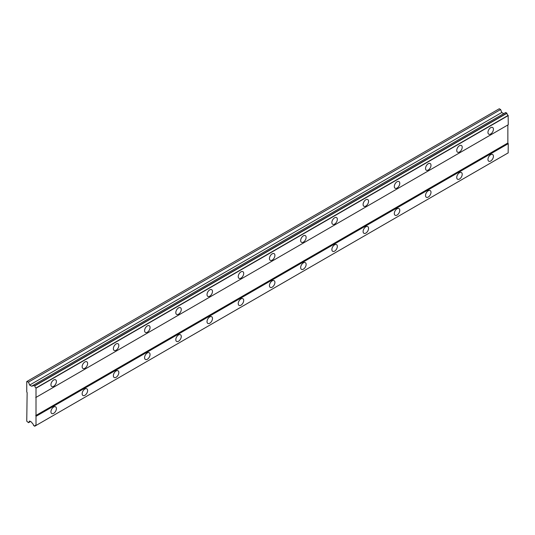 <?xml version="1.0" encoding="UTF-8"?>
<svg xmlns="http://www.w3.org/2000/svg" width="535" height="535" viewBox="0 0 535 535"><rect width="100%" height="100%" fill="white"/><g stroke="black" fill="none" stroke-linecap="round" stroke-linejoin="round"><path stroke-width="0.8" d="M490.689 133.984A3.865 2.227 120 0 0 493.216 130.58A3.865 2.227 120 0 0 492.621 127.484A3.865 2.227 120 0 0 490.689 127.678A3.865 2.227 120 0 0 488.167 131.082A3.865 2.227 120 0 0 488.763 134.171A3.865 2.227 120 0 0 490.689 133.984M53.674 386.29A3.865 2.227 120 0 0 56.195 382.886A3.865 2.227 120 0 0 55.607 379.796A3.865 2.227 120 0 0 53.674 379.984A3.865 2.227 120 0 0 51.153 383.388A3.865 2.227 120 0 0 51.741 386.484A3.865 2.227 120 0 0 53.674 386.29M84.891 368.267A3.865 2.227 120 0 0 87.412 364.863A3.865 2.227 120 0 0 86.817 361.774A3.865 2.227 120 0 0 84.891 361.961A3.865 2.227 120 0 0 82.363 365.365A3.865 2.227 120 0 0 82.958 368.461A3.865 2.227 120 0 0 84.891 368.267M116.102 350.251A3.865 2.227 120 0 0 118.63 346.847A3.865 2.227 120 0 0 118.034 343.751A3.865 2.227 120 0 0 116.102 343.938A3.865 2.227 120 0 0 113.581 347.342A3.865 2.227 120 0 0 114.176 350.438A3.865 2.227 120 0 0 116.102 350.251M147.319 332.228A3.865 2.227 120 0 0 149.847 328.824A3.865 2.227 120 0 0 149.252 325.728A3.865 2.227 120 0 0 147.319 325.915A3.865 2.227 120 0 0 144.798 329.319A3.865 2.227 120 0 0 145.386 332.416A3.865 2.227 120 0 0 147.319 332.228M178.536 314.205A3.865 2.227 120 0 0 181.057 310.802A3.865 2.227 120 0 0 180.469 307.705A3.865 2.227 120 0 0 178.536 307.899A3.865 2.227 120 0 0 176.015 311.303A3.865 2.227 120 0 0 176.603 314.393A3.865 2.227 120 0 0 178.536 314.205M209.753 296.183A3.865 2.227 120 0 0 212.275 292.779A3.865 2.227 120 0 0 211.679 289.682A3.865 2.227 120 0 0 209.753 289.876A3.865 2.227 120 0 0 207.226 293.28A3.865 2.227 120 0 0 207.821 296.37A3.865 2.227 120 0 0 209.753 296.183M240.964 278.16A3.865 2.227 120 0 0 243.492 274.756A3.865 2.227 120 0 0 242.897 271.66A3.865 2.227 120 0 0 240.964 271.854A3.865 2.227 120 0 0 238.443 275.257A3.865 2.227 120 0 0 239.038 278.354A3.865 2.227 120 0 0 240.964 278.16M272.181 260.137A3.865 2.227 120 0 0 274.709 256.733A3.865 2.227 120 0 0 274.114 253.637A3.865 2.227 120 0 0 272.181 253.831A3.865 2.227 120 0 0 269.66 257.235A3.865 2.227 120 0 0 270.249 260.331A3.865 2.227 120 0 0 272.181 260.137M303.399 242.114A3.865 2.227 120 0 0 305.92 238.71A3.865 2.227 120 0 0 305.331 235.614A3.865 2.227 120 0 0 303.399 235.808A3.865 2.227 120 0 0 300.877 239.212A3.865 2.227 120 0 0 301.466 242.308A3.865 2.227 120 0 0 303.399 242.114M334.616 224.091A3.865 2.227 120 0 0 337.137 220.687A3.865 2.227 120 0 0 336.542 217.591A3.865 2.227 120 0 0 334.616 217.785A3.865 2.227 120 0 0 332.088 221.189A3.865 2.227 120 0 0 332.683 224.285A3.865 2.227 120 0 0 334.616 224.091M365.826 206.069A3.865 2.227 120 0 0 368.354 202.665A3.865 2.227 120 0 0 367.759 199.575A3.865 2.227 120 0 0 365.826 199.762A3.865 2.227 120 0 0 363.305 203.166A3.865 2.227 120 0 0 363.9 206.263A3.865 2.227 120 0 0 365.826 206.069M397.044 188.046A3.865 2.227 120 0 0 399.565 184.649A3.865 2.227 120 0 0 398.976 181.552A3.865 2.227 120 0 0 397.044 181.739A3.865 2.227 120 0 0 394.522 185.143A3.865 2.227 120 0 0 395.111 188.24A3.865 2.227 120 0 0 397.044 188.046M428.261 170.03A3.865 2.227 120 0 0 430.782 166.626A3.865 2.227 120 0 0 430.193 163.529A3.865 2.227 120 0 0 428.261 163.717A3.865 2.227 120 0 0 425.74 167.121A3.865 2.227 120 0 0 426.328 170.217A3.865 2.227 120 0 0 428.261 170.03M459.478 152.007A3.865 2.227 120 0 0 461.999 148.603A3.865 2.227 120 0 0 461.404 145.507A3.865 2.227 120 0 0 459.478 145.694A3.865 2.227 120 0 0 456.95 149.098A3.865 2.227 120 0 0 457.545 152.194A3.865 2.227 120 0 0 459.478 152.007M490.689 161.015A3.865 2.227 120 0 0 493.216 157.611A3.865 2.227 120 0 0 492.621 154.515A3.865 2.227 120 0 0 490.689 154.709A3.865 2.227 120 0 0 488.167 158.113A3.865 2.227 120 0 0 488.763 161.209A3.865 2.227 120 0 0 490.689 161.015M53.674 413.328A3.865 2.227 120 0 0 56.195 409.924A3.865 2.227 120 0 0 55.607 406.827A3.865 2.227 120 0 0 53.674 407.021A3.865 2.227 120 0 0 51.153 410.425A3.865 2.227 120 0 0 51.741 413.515A3.865 2.227 120 0 0 53.674 413.328M84.891 395.305A3.865 2.227 120 0 0 87.412 391.901A3.865 2.227 120 0 0 86.817 388.805A3.865 2.227 120 0 0 84.891 388.998A3.865 2.227 120 0 0 82.363 392.402A3.865 2.227 120 0 0 82.958 395.499A3.865 2.227 120 0 0 84.891 395.305M116.102 377.282A3.865 2.227 120 0 0 118.63 373.878A3.865 2.227 120 0 0 118.034 370.782A3.865 2.227 120 0 0 116.102 370.976A3.865 2.227 120 0 0 113.581 374.38A3.865 2.227 120 0 0 114.176 377.476A3.865 2.227 120 0 0 116.102 377.282M147.319 359.259A3.865 2.227 120 0 0 149.847 355.855A3.865 2.227 120 0 0 149.252 352.759A3.865 2.227 120 0 0 147.319 352.953A3.865 2.227 120 0 0 144.798 356.357A3.865 2.227 120 0 0 145.386 359.453A3.865 2.227 120 0 0 147.319 359.259M178.536 341.236A3.865 2.227 120 0 0 181.057 337.832A3.865 2.227 120 0 0 180.469 334.736A3.865 2.227 120 0 0 178.536 334.93A3.865 2.227 120 0 0 176.015 338.334A3.865 2.227 120 0 0 176.603 341.43A3.865 2.227 120 0 0 178.536 341.236M209.753 323.214A3.865 2.227 120 0 0 212.275 319.81A3.865 2.227 120 0 0 211.679 316.713A3.865 2.227 120 0 0 209.753 316.907A3.865 2.227 120 0 0 207.226 320.311A3.865 2.227 120 0 0 207.821 323.407A3.865 2.227 120 0 0 209.753 323.214M240.964 305.191A3.865 2.227 120 0 0 243.492 301.787A3.865 2.227 120 0 0 242.897 298.697A3.865 2.227 120 0 0 240.964 298.884A3.865 2.227 120 0 0 238.443 302.288A3.865 2.227 120 0 0 239.038 305.385A3.865 2.227 120 0 0 240.964 305.191M272.181 287.175A3.865 2.227 120 0 0 274.709 283.771A3.865 2.227 120 0 0 274.114 280.674A3.865 2.227 120 0 0 272.181 280.862A3.865 2.227 120 0 0 269.66 284.266A3.865 2.227 120 0 0 270.249 287.362A3.865 2.227 120 0 0 272.181 287.175M303.399 269.152A3.865 2.227 120 0 0 305.92 265.748A3.865 2.227 120 0 0 305.331 262.652A3.865 2.227 120 0 0 303.399 262.839A3.865 2.227 120 0 0 300.877 266.243A3.865 2.227 120 0 0 301.466 269.339A3.865 2.227 120 0 0 303.399 269.152M334.616 251.129A3.865 2.227 120 0 0 337.137 247.725A3.865 2.227 120 0 0 336.542 244.629A3.865 2.227 120 0 0 334.616 244.816A3.865 2.227 120 0 0 332.088 248.22A3.865 2.227 120 0 0 332.683 251.316A3.865 2.227 120 0 0 334.616 251.129M365.826 233.106A3.865 2.227 120 0 0 368.354 229.702A3.865 2.227 120 0 0 367.759 226.606A3.865 2.227 120 0 0 365.826 226.8A3.865 2.227 120 0 0 363.305 230.204A3.865 2.227 120 0 0 363.9 233.293A3.865 2.227 120 0 0 365.826 233.106M397.044 215.083A3.865 2.227 120 0 0 399.565 211.679A3.865 2.227 120 0 0 398.976 208.583A3.865 2.227 120 0 0 397.044 208.777A3.865 2.227 120 0 0 394.522 212.181A3.865 2.227 120 0 0 395.111 215.277A3.865 2.227 120 0 0 397.044 215.083M428.261 197.061A3.865 2.227 120 0 0 430.782 193.657A3.865 2.227 120 0 0 430.193 190.56A3.865 2.227 120 0 0 428.261 190.754A3.865 2.227 120 0 0 425.74 194.158A3.865 2.227 120 0 0 426.328 197.254A3.865 2.227 120 0 0 428.261 197.061M459.478 179.038A3.865 2.227 120 0 0 461.999 175.634A3.865 2.227 120 0 0 461.404 172.537A3.865 2.227 120 0 0 459.478 172.731A3.865 2.227 120 0 0 456.95 176.135A3.865 2.227 120 0 0 457.545 179.232A3.865 2.227 120 0 0 459.478 179.038M27.138 392.603L26.75 421.212L28.495 422.67L29.646 421.032L31.612 422.168L32.281 423.325A1.819 1.05 60 0 1 33.531 425.499L34.795 426.188A1.819 1.05 60 0 1 35.17 425.432A1.819 1.05 60 0 1 36.012 425.486L36.012 387.989A1.819 1.05 60 0 1 34.795 385.869L33.531 385.106A1.819 1.05 60 0 1 33.157 385.902A1.819 1.05 60 0 1 32.281 385.829L31.612 386.216L29.646 385.08L28.495 382.117L26.75 381.562L26.75 391.928L27.138 392.603M33.605 385.066L505.735 112.484L506.933 113.286A1.819 1.05 60 0 0 508.15 115.399L508.25 124.749L36.112 397.331M36.012 425.486L508.15 152.903L508.25 143.668L507.862 142.992L507.862 124.969L35.725 397.558M34.795 426.188L506.933 153.605L34.695 426.248M503.749 113.634L501.776 112.497L500.626 109.535L499.275 108.752L27.138 381.335M506.832 113.112L34.695 385.695M508.15 115.399L36.012 387.989M34.795 385.869L506.933 113.286M36.112 388.156L508.25 115.573M507.862 142.992L35.725 415.581M36.112 416.257L508.25 143.668M508.25 152.843L36.112 425.425M30.482 421.52L28.495 422.67M500.626 109.535L28.495 382.117M501.776 112.497L29.646 385.08M33.531 385.106L32.281 385.829"/></g></svg>
